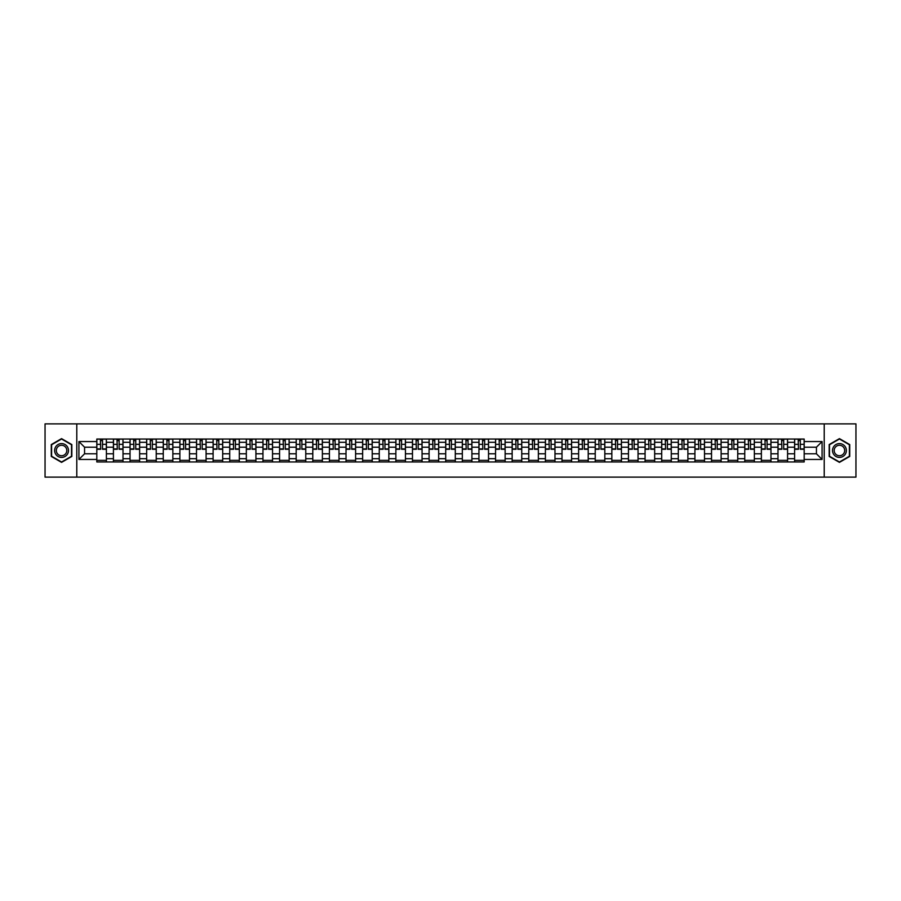 <?xml version="1.0" encoding="UTF-8"?>
<svg xmlns="http://www.w3.org/2000/svg" width="901" height="901" viewBox="0 0 901 901"><rect width="100%" height="100%" fill="white"/><g stroke="black" fill="none" stroke-linecap="round" stroke-linejoin="round"><path stroke-width="1.35" d="M824.212 477.125L855.95 477.125L855.95 423.875L45.05 423.875L45.05 477.125L824.212 477.125L824.212 423.875M113.425 461.954L113.425 442.301L106.397 442.301L106.397 461.954M106.397 442.301L106.397 439.046M113.425 442.301L113.425 439.046M123.009 439.046L123.009 461.954M130.037 461.954L130.037 439.046M139.621 439.046L139.621 461.954M146.649 461.954L146.649 439.046M156.233 439.046L156.233 461.954M163.261 461.954L163.261 439.046M172.857 439.046L172.857 461.954M179.885 461.954L179.885 439.046M189.469 439.046L189.469 461.954M196.497 461.954L196.497 439.046M206.081 439.046L206.081 461.954M213.109 461.954L213.109 439.046M222.693 439.046L222.693 461.954M229.721 461.954L229.721 439.046M239.306 439.046L239.306 461.954M246.333 461.954L246.333 439.046M255.918 439.046L255.918 461.954M262.957 461.954L262.957 439.046M272.541 439.046L272.541 461.954M279.569 461.954L279.569 439.046M289.153 439.046L289.153 461.954M296.181 461.954L296.181 439.046M305.766 439.046L305.766 461.954M312.793 461.954L312.793 439.046M322.378 439.046L322.378 461.954M329.406 461.954L329.406 439.046M338.99 439.046L338.99 461.954M346.018 461.954L346.018 439.046M355.602 439.046L355.602 461.954M362.641 461.954L362.641 439.046M372.226 439.046L372.226 461.954M379.253 461.954L379.253 439.046M388.838 439.046L388.838 461.954M395.866 461.954L395.866 439.046M405.45 439.046L405.45 461.954M412.478 461.954L412.478 439.046M422.062 439.046L422.062 461.954M429.09 461.954L429.09 439.046M438.674 439.046L438.674 461.954M445.702 461.954L445.702 439.046M455.298 439.046L455.298 461.954M462.326 461.954L462.326 439.046M471.91 439.046L471.91 461.954M478.938 461.954L478.938 439.046M488.522 439.046L488.522 461.954M495.55 461.954L495.55 439.046M505.134 439.046L505.134 461.954M512.162 461.954L512.162 439.046M521.747 439.046L521.747 461.954M528.774 461.954L528.774 439.046M538.359 439.046L538.359 461.954M545.398 461.954L545.398 439.046M554.982 439.046L554.982 461.954M562.01 461.954L562.01 439.046M571.594 439.046L571.594 461.954M578.622 461.954L578.622 439.046M588.207 439.046L588.207 461.954M595.234 461.954L595.234 439.046M604.819 439.046L604.819 461.954M611.847 461.954L611.847 439.046M621.431 439.046L621.431 461.954M628.459 461.954L628.459 439.046M638.043 439.046L638.043 461.954M645.082 461.954L645.082 439.046M654.667 439.046L654.667 461.954M661.694 461.954L661.694 439.046M671.279 439.046L671.279 461.954M678.307 461.954L678.307 439.046M687.891 439.046L687.891 461.954M694.919 461.954L694.919 439.046M704.503 439.046L704.503 461.954M711.531 461.954L711.531 439.046M721.115 439.046L721.115 461.954M728.143 461.954L728.143 439.046M737.739 439.046L737.739 461.954M744.767 461.954L744.767 439.046M754.351 439.046L754.351 461.954M761.379 461.954L761.379 439.046M770.963 439.046L770.963 461.954M777.991 461.954L777.991 439.046M787.575 439.046L787.575 461.954M794.603 461.954L794.603 439.046M794.603 453.8L787.575 453.8M777.991 453.8L770.963 453.8M761.379 453.8L754.351 453.8M744.767 453.8L737.739 453.8M728.143 453.8L721.115 453.8M711.531 453.8L704.503 453.8M694.919 453.8L687.891 453.8M678.307 453.8L671.279 453.8M661.694 453.8L654.667 453.8M645.082 453.8L638.043 453.8M628.459 453.8L621.431 453.8M611.847 453.8L604.819 453.8M595.234 453.8L588.207 453.8M578.622 453.8L571.594 453.8M562.01 453.8L554.982 453.8M545.398 453.8L538.359 453.8M528.774 453.8L521.747 453.8M512.162 453.8L505.134 453.8M495.55 453.8L488.522 453.8M478.938 453.8L471.91 453.8M462.326 453.8L455.298 453.8M445.702 453.8L438.674 453.8M429.09 453.8L422.062 453.8M412.478 453.8L405.45 453.8M395.866 453.8L388.838 453.8M379.253 453.8L372.226 453.8M362.641 453.8L355.602 453.8M346.018 453.8L338.99 453.8M329.406 453.8L322.378 453.8M312.793 453.8L305.766 453.8M296.181 453.8L289.153 453.8M279.569 453.8L272.541 453.8M262.957 453.8L255.918 453.8M246.333 453.8L239.306 453.8M229.721 453.8L222.693 453.8M213.109 453.8L206.081 453.8M196.497 453.8L189.469 453.8M179.885 453.8L172.857 453.8M163.261 453.8L156.233 453.8M146.649 453.8L139.621 453.8M130.037 453.8L123.009 453.8M113.425 453.8L106.397 453.8M794.603 447.2L787.575 447.2M777.991 447.2L770.963 447.2M761.379 447.2L754.351 447.2M744.767 447.2L737.739 447.2M728.143 447.2L721.115 447.2M711.531 447.2L704.503 447.2M694.919 447.2L687.891 447.2M678.307 447.2L671.279 447.2M661.694 447.2L654.667 447.2M645.082 447.2L638.043 447.2M628.459 447.2L621.431 447.2M611.847 447.2L604.819 447.2M595.234 447.2L588.207 447.2M578.622 447.2L571.594 447.2M562.01 447.2L554.982 447.2M545.398 447.2L538.359 447.2M528.774 447.2L521.747 447.2M512.162 447.2L505.134 447.2M495.55 447.2L488.522 447.2M478.938 447.2L471.91 447.2M462.326 447.2L455.298 447.2M445.702 447.2L438.674 447.2M429.09 447.2L422.062 447.2M412.478 447.2L405.45 447.2M395.866 447.2L388.838 447.2M379.253 447.2L372.226 447.2M362.641 447.2L355.602 447.2M346.018 447.2L338.99 447.2M329.406 447.2L322.378 447.2M312.793 447.2L305.766 447.2M296.181 447.2L289.153 447.2M279.569 447.2L272.541 447.2M262.957 447.2L255.918 447.2M246.333 447.2L239.306 447.2M229.721 447.2L222.693 447.2M213.109 447.2L206.081 447.2M196.497 447.2L189.469 447.2M179.885 447.2L172.857 447.2M163.261 447.2L156.233 447.2M146.649 447.2L139.621 447.2M130.037 447.2L123.009 447.2M113.425 447.2L106.397 447.2M84.559 453.8L96.812 453.8L96.812 447.2L84.559 447.2L84.559 453.8L78.916 459.442L78.916 441.558L96.812 441.558L96.812 447.2M804.188 447.2L804.188 453.8L816.441 453.8L816.441 447.2L804.188 447.2L804.188 439.046L96.812 439.046L96.812 441.558M804.188 441.558L822.084 441.558L822.084 459.442L804.188 459.442L804.188 453.8M96.812 453.8L96.812 461.954L804.188 461.954L804.188 459.442M96.812 459.442L78.916 459.442M76.788 477.125L76.788 423.875M71.832 444.565L61.561 438.629L51.278 444.565L51.278 456.435L61.561 462.371L71.832 456.435L71.832 444.565M849.722 444.565L839.439 438.629L829.168 444.565L829.168 456.435L839.439 462.371L849.722 456.435L849.722 444.565M106.397 460.355L96.812 460.355M100.698 440.645L102.511 440.645M123.009 460.355L113.425 460.355M117.31 440.645L119.123 440.645M139.621 460.355L130.037 460.355M133.922 440.645L135.736 440.645M156.233 460.355L146.649 460.355M150.535 440.645L152.348 440.645M172.857 460.355L163.261 460.355M167.158 440.645L168.96 440.645M189.469 460.355L179.885 460.355M183.77 440.645L185.583 440.645M206.081 460.355L196.497 460.355M200.382 440.645L202.196 440.645M222.693 460.355L213.109 460.355M216.995 440.645L218.808 440.645M239.306 460.355L229.721 460.355M233.607 440.645L235.42 440.645M255.918 460.355L246.333 460.355M250.219 440.645L252.032 440.645M272.541 460.355L262.957 460.355M266.842 440.645L268.644 440.645M289.153 460.355L279.569 460.355M283.455 440.645L285.268 440.645M305.766 460.355L296.181 460.355M300.067 440.645L301.88 440.645M322.378 460.355L312.793 460.355M316.679 440.645L318.492 440.645M338.99 460.355L329.406 460.355M333.291 440.645L335.104 440.645M355.602 460.355L346.018 460.355M349.915 440.645L351.717 440.645M372.226 460.355L362.641 460.355M366.527 440.645L368.329 440.645M388.838 460.355L379.253 460.355M383.139 440.645L384.952 440.645M405.45 460.355L395.866 460.355M399.751 440.645L401.564 440.645M422.062 460.355L412.478 460.355M416.363 440.645L418.177 440.645M438.674 460.355L429.09 460.355M432.976 440.645L434.789 440.645M455.298 460.355L445.702 460.355M449.599 440.645L451.401 440.645M471.91 460.355L462.326 460.355M466.211 440.645L468.024 440.645M488.522 460.355L478.938 460.355M482.823 440.645L484.637 440.645M505.134 460.355L495.55 460.355M499.436 440.645L501.249 440.645M521.747 460.355L512.162 460.355M516.048 440.645L517.861 440.645M538.359 460.355L528.774 460.355M532.671 440.645L534.473 440.645M554.982 460.355L545.398 460.355M549.283 440.645L551.085 440.645M571.594 460.355L562.01 460.355M565.896 440.645L567.709 440.645M588.207 460.355L578.622 460.355M582.508 440.645L584.321 440.645M604.819 460.355L595.234 460.355M599.12 440.645L600.933 440.645M621.431 460.355L611.847 460.355M615.732 440.645L617.545 440.645M638.043 460.355L628.459 460.355M632.356 440.645L634.158 440.645M654.667 460.355L645.082 460.355M648.968 440.645L650.781 440.645M671.279 460.355L661.694 460.355M665.58 440.645L667.393 440.645M687.891 460.355L678.307 460.355M682.192 440.645L684.005 440.645M704.503 460.355L694.919 460.355M698.804 440.645L700.618 440.645M721.115 460.355L711.531 460.355M715.417 440.645L717.23 440.645M737.739 460.355L728.143 460.355M732.04 440.645L733.842 440.645M754.351 460.355L744.767 460.355M748.652 440.645L750.465 440.645M770.963 460.355L761.379 460.355M765.264 440.645L767.078 440.645M787.575 460.355L777.991 460.355M781.877 440.645L783.69 440.645M804.188 460.355L794.603 460.355M798.489 440.645L800.302 440.645M78.916 441.558L84.559 447.2M816.441 453.8L822.084 459.442M816.441 447.2L822.084 441.558M102.511 449.272L102.511 439.159L106.341 439.159L106.341 449.272L102.511 449.272M100.698 440.544L102.511 440.544M102.827 439.159L96.858 439.159L96.858 449.272L100.698 449.272L100.383 439.159M119.123 449.272L119.123 439.159L122.953 439.159L122.953 449.272L119.123 449.272M117.31 440.544L119.123 440.544M119.439 439.159L113.481 439.159L113.481 449.272L117.31 449.272L116.995 439.159M135.736 449.272L135.736 439.159L139.565 439.159L139.565 449.272L135.736 449.272M133.922 440.544L135.736 440.544M136.051 439.159L130.093 439.159L130.093 449.272L133.922 449.272L133.607 439.159M152.348 449.272L152.348 439.159L156.188 439.159L156.188 449.272L152.348 449.272M150.535 440.544L152.348 440.544M152.674 439.159L146.705 439.159L146.705 449.272L150.535 449.272L150.219 439.159M55.558 453.958A6.926 6.926 0 0 0 65.018 456.492A6.926 6.926 0 0 0 67.552 447.042A6.926 6.926 0 0 0 58.092 444.508A6.926 6.926 0 0 0 55.558 453.958M57.022 453.124A5.237 5.237 0 0 0 64.174 455.039A5.237 5.237 0 0 0 66.1 447.876A5.237 5.237 0 0 0 58.937 445.961A5.237 5.237 0 0 0 57.022 453.124M61.561 439.001L71.517 444.756L71.517 456.244L61.561 461.999L51.605 456.244L51.605 444.756L61.561 439.001M833.448 453.958A6.926 6.926 0 0 0 842.908 456.492A6.926 6.926 0 0 0 845.442 447.042A6.926 6.926 0 0 0 835.982 444.508A6.926 6.926 0 0 0 833.448 453.958M834.9 453.124A5.237 5.237 0 0 0 842.063 455.039A5.237 5.237 0 0 0 843.978 447.876A5.237 5.237 0 0 0 836.826 445.961A5.237 5.237 0 0 0 834.9 453.124M839.439 439.001L849.395 444.756L849.395 456.244L839.439 461.999L829.483 456.244L829.483 444.756L839.439 439.001M168.96 449.272L168.96 439.159L172.801 439.159L172.801 449.272L168.96 449.272M167.158 440.544L168.96 440.544M169.287 439.159L163.318 439.159L163.318 449.272L167.158 449.272L166.831 439.159M185.583 449.272L185.583 439.159L189.413 439.159L189.413 449.272L185.583 449.272M183.77 440.544L185.583 440.544M185.899 439.159L179.93 439.159L179.93 449.272L183.77 449.272L183.444 439.159M202.196 449.272L202.196 439.159L206.025 439.159L206.025 449.272L202.196 449.272M200.382 440.544L202.196 440.544M202.511 439.159L196.553 439.159L196.553 449.272L200.382 449.272L200.067 439.159M218.808 449.272L218.808 439.159L222.637 439.159L222.637 449.272L218.808 449.272M216.995 440.544L218.808 440.544M219.123 439.159L213.165 439.159L213.165 449.272L216.995 449.272L216.679 439.159M235.42 449.272L235.42 439.159L239.249 439.159L239.249 449.272L235.42 449.272M233.607 440.544L235.42 440.544M235.735 439.159L229.778 439.159L229.778 449.272L233.607 449.272L233.291 439.159M252.032 449.272L252.032 439.159L255.873 439.159L255.873 449.272L252.032 449.272M250.219 440.544L252.032 440.544M252.359 439.159L246.39 439.159L246.39 449.272L250.219 449.272L249.904 439.159M268.644 449.272L268.644 439.159L272.485 439.159L272.485 449.272L268.644 449.272M266.842 440.544L268.644 440.544M268.971 439.159L263.002 439.159L263.002 449.272L266.842 449.272L266.516 439.159M285.268 449.272L285.268 439.159L289.097 439.159L289.097 449.272L285.268 449.272M283.455 440.544L285.268 440.544M285.583 439.159L279.614 439.159L279.614 449.272L283.455 449.272L283.128 439.159M301.88 449.272L301.88 439.159L305.709 439.159L305.709 449.272L301.88 449.272M300.067 440.544L301.88 440.544M302.195 439.159L296.238 439.159L296.238 449.272L300.067 449.272L299.751 439.159M318.492 449.272L318.492 439.159L322.321 439.159L322.321 449.272L318.492 449.272M316.679 440.544L318.492 440.544M318.808 439.159L312.85 439.159L312.85 449.272L316.679 449.272L316.364 439.159M335.104 449.272L335.104 439.159L338.945 439.159L338.945 449.272L335.104 449.272M333.291 440.544L335.104 440.544M335.431 439.159L329.462 439.159L329.462 449.272L333.291 449.272L332.976 439.159M351.717 449.272L351.717 439.159L355.557 439.159L355.557 449.272L351.717 449.272M349.915 440.544L351.717 440.544M352.043 439.159L346.074 439.159L346.074 449.272L349.915 449.272L349.588 439.159M368.329 449.272L368.329 439.159L372.169 439.159L372.169 449.272L368.329 449.272M366.527 440.544L368.329 440.544M368.655 439.159L362.686 439.159L362.686 449.272L366.527 449.272L366.2 439.159M384.952 449.272L384.952 439.159L388.781 439.159L388.781 449.272L384.952 449.272M383.139 440.544L384.952 440.544M385.268 439.159L379.298 439.159L379.298 449.272L383.139 449.272L382.824 439.159M401.564 449.272L401.564 439.159L405.394 439.159L405.394 449.272L401.564 449.272M399.751 440.544L401.564 440.544M401.88 439.159L395.922 439.159L395.922 449.272L399.751 449.272L399.436 439.159M418.177 449.272L418.177 439.159L422.006 439.159L422.006 449.272L418.177 449.272M416.363 440.544L418.177 440.544M418.492 439.159L412.534 439.159L412.534 449.272L416.363 449.272L416.048 439.159M434.789 449.272L434.789 439.159L438.629 439.159L438.629 449.272L434.789 449.272M432.976 440.544L434.789 440.544M435.115 439.159L429.146 439.159L429.146 449.272L432.976 449.272L432.66 439.159M451.401 449.272L451.401 439.159L455.242 439.159L455.242 449.272L451.401 449.272M449.599 440.544L451.401 440.544M451.728 439.159L445.758 439.159L445.758 449.272L449.599 449.272L449.272 439.159M468.024 449.272L468.024 439.159L471.854 439.159L471.854 449.272L468.024 449.272M466.211 440.544L468.024 440.544M468.34 439.159L462.371 439.159L462.371 449.272L466.211 449.272L465.885 439.159M484.637 449.272L484.637 439.159L488.466 439.159L488.466 449.272L484.637 449.272M482.823 440.544L484.637 440.544M484.952 439.159L478.994 439.159L478.994 449.272L482.823 449.272L482.508 439.159M501.249 449.272L501.249 439.159L505.078 439.159L505.078 449.272L501.249 449.272M499.436 440.544L501.249 440.544M501.564 439.159L495.606 439.159L495.606 449.272L499.436 449.272L499.12 439.159M517.861 449.272L517.861 439.159L521.702 439.159L521.702 449.272L517.861 449.272M516.048 440.544L517.861 440.544M518.176 439.159L512.218 439.159L512.218 449.272L516.048 449.272L515.732 439.159M534.473 449.272L534.473 439.159L538.314 439.159L538.314 449.272L534.473 449.272M532.671 440.544L534.473 440.544M534.8 439.159L528.831 439.159L528.831 449.272L532.671 449.272L532.345 439.159M551.085 449.272L551.085 439.159L554.926 439.159L554.926 449.272L551.085 449.272M549.283 440.544L551.085 440.544M551.412 439.159L545.443 439.159L545.443 449.272L549.283 449.272L548.957 439.159M567.709 449.272L567.709 439.159L571.538 439.159L571.538 449.272L567.709 449.272M565.896 440.544L567.709 440.544M568.024 439.159L562.055 439.159L562.055 449.272L565.896 449.272L565.569 439.159M584.321 449.272L584.321 439.159L588.15 439.159L588.15 449.272L584.321 449.272M582.508 440.544L584.321 440.544M584.636 439.159L578.679 439.159L578.679 449.272L582.508 449.272L582.192 439.159M600.933 449.272L600.933 439.159L604.762 439.159L604.762 449.272L600.933 449.272M599.12 440.544L600.933 440.544M601.249 439.159L595.291 439.159L595.291 449.272L599.12 449.272L598.805 439.159M617.545 449.272L617.545 439.159L621.386 439.159L621.386 449.272L617.545 449.272M615.732 440.544L617.545 440.544M617.872 439.159L611.903 439.159L611.903 449.272L615.732 449.272L615.417 439.159M634.158 449.272L634.158 439.159L637.998 439.159L637.998 449.272L634.158 449.272M632.356 440.544L634.158 440.544M634.484 439.159L628.515 439.159L628.515 449.272L632.356 449.272L632.029 439.159M650.781 449.272L650.781 439.159L654.61 439.159L654.61 449.272L650.781 449.272M648.968 440.544L650.781 440.544M651.096 439.159L645.127 439.159L645.127 449.272L648.968 449.272L648.641 439.159M667.393 449.272L667.393 439.159L671.222 439.159L671.222 449.272L667.393 449.272M665.58 440.544L667.393 440.544M667.709 439.159L661.751 439.159L661.751 449.272L665.58 449.272L665.265 439.159M684.005 449.272L684.005 439.159L687.835 439.159L687.835 449.272L684.005 449.272M682.192 440.544L684.005 440.544M684.321 439.159L678.363 439.159L678.363 449.272L682.192 449.272L681.877 439.159M700.618 449.272L700.618 439.159L704.447 439.159L704.447 449.272L700.618 449.272M698.804 440.544L700.618 440.544M700.933 439.159L694.975 439.159L694.975 449.272L698.804 449.272L698.489 439.159M717.23 449.272L717.23 439.159L721.07 439.159L721.07 449.272L717.23 449.272M715.417 440.544L717.23 440.544M717.556 439.159L711.587 439.159L711.587 449.272L715.417 449.272L715.101 439.159M733.842 449.272L733.842 439.159L737.682 439.159L737.682 449.272L733.842 449.272M732.04 440.544L733.842 440.544M734.169 439.159L728.199 439.159L728.199 449.272L732.04 449.272L731.713 439.159M750.465 449.272L750.465 439.159L754.295 439.159L754.295 449.272L750.465 449.272M748.652 440.544L750.465 440.544M750.781 439.159L744.812 439.159L744.812 449.272L748.652 449.272L748.326 439.159M767.078 449.272L767.078 439.159L770.907 439.159L770.907 449.272L767.078 449.272M765.264 440.544L767.078 440.544M767.393 439.159L761.435 439.159L761.435 449.272L765.264 449.272L764.949 439.159M783.69 449.272L783.69 439.159L787.519 439.159L787.519 449.272L783.69 449.272M781.877 440.544L783.69 440.544M784.005 439.159L778.047 439.159L778.047 449.272L781.877 449.272L781.561 439.159M800.302 449.272L800.302 439.159L804.142 439.159L804.142 449.272L800.302 449.272M798.489 440.544L800.302 440.544M800.617 439.159L794.659 439.159L794.659 449.272L798.489 449.272L798.173 439.159M777.991 442.301L770.963 442.301M761.379 442.301L754.351 442.301M744.767 442.301L737.739 442.301M728.143 442.301L721.115 442.301M711.531 442.301L704.503 442.301M694.919 442.301L687.891 442.301M678.307 442.301L671.279 442.301M661.694 442.301L654.667 442.301M645.082 442.301L638.043 442.301M628.459 442.301L621.431 442.301M611.847 442.301L604.819 442.301M595.234 442.301L588.207 442.301M578.622 442.301L571.594 442.301M562.01 442.301L554.982 442.301M545.398 442.301L538.359 442.301M528.774 442.301L521.747 442.301M512.162 442.301L505.134 442.301M495.55 442.301L488.522 442.301M478.938 442.301L471.91 442.301M462.326 442.301L455.298 442.301M445.702 442.301L438.674 442.301M429.09 442.301L422.062 442.301M412.478 442.301L405.45 442.301M395.866 442.301L388.838 442.301M379.253 442.301L372.226 442.301M362.641 442.301L355.602 442.301M346.018 442.301L338.99 442.301M329.406 442.301L322.378 442.301M312.793 442.301L305.766 442.301M296.181 442.301L289.153 442.301M279.569 442.301L272.541 442.301M262.957 442.301L255.918 442.301M246.333 442.301L239.306 442.301M229.721 442.301L222.693 442.301M213.109 442.301L206.081 442.301M196.497 442.301L189.469 442.301M179.885 442.301L172.857 442.301M163.261 442.301L156.233 442.301M146.649 442.301L139.621 442.301M130.037 442.301L123.009 442.301M794.603 442.301L787.575 442.301M777.991 458.699L770.963 458.699M761.379 458.699L754.351 458.699M744.767 458.699L737.739 458.699M728.143 458.699L721.115 458.699M711.531 458.699L704.503 458.699M694.919 458.699L687.891 458.699M678.307 458.699L671.279 458.699M661.694 458.699L654.667 458.699M645.082 458.699L638.043 458.699M628.459 458.699L621.431 458.699M611.847 458.699L604.819 458.699M595.234 458.699L588.207 458.699M578.622 458.699L571.594 458.699M562.01 458.699L554.982 458.699M545.398 458.699L538.359 458.699M528.774 458.699L521.747 458.699M512.162 458.699L505.134 458.699M495.55 458.699L488.522 458.699M478.938 458.699L471.91 458.699M462.326 458.699L455.298 458.699M445.702 458.699L438.674 458.699M429.09 458.699L422.062 458.699M412.478 458.699L405.45 458.699M395.866 458.699L388.838 458.699M379.253 458.699L372.226 458.699M362.641 458.699L355.602 458.699M346.018 458.699L338.99 458.699M329.406 458.699L322.378 458.699M312.793 458.699L305.766 458.699M296.181 458.699L289.153 458.699M279.569 458.699L272.541 458.699M262.957 458.699L255.918 458.699M246.333 458.699L239.306 458.699M229.721 458.699L222.693 458.699M213.109 458.699L206.081 458.699M196.497 458.699L189.469 458.699M179.885 458.699L172.857 458.699M163.261 458.699L156.233 458.699M146.649 458.699L139.621 458.699M130.037 458.699L123.009 458.699M113.425 458.699L106.397 458.699M794.603 458.699L787.575 458.699M102.511 448.912L106.341 448.912M102.511 444.328L106.341 444.328M96.858 448.912L100.698 448.912M96.858 444.328L100.698 444.328M119.123 448.912L122.953 448.912M119.123 444.328L122.953 444.328M113.481 448.912L117.31 448.912M113.481 444.328L117.31 444.328M135.736 448.912L139.565 448.912M135.736 444.328L139.565 444.328M130.093 448.912L133.922 448.912M130.093 444.328L133.922 444.328M152.348 448.912L156.188 448.912M152.348 444.328L156.188 444.328M146.705 448.912L150.535 448.912M146.705 444.328L150.535 444.328M168.96 448.912L172.801 448.912M168.96 444.328L172.801 444.328M163.318 448.912L167.158 448.912M163.318 444.328L167.158 444.328M185.583 448.912L189.413 448.912M185.583 444.328L189.413 444.328M179.93 448.912L183.77 448.912M179.93 444.328L183.77 444.328M202.196 448.912L206.025 448.912M202.196 444.328L206.025 444.328M196.553 448.912L200.382 448.912M196.553 444.328L200.382 444.328M218.808 448.912L222.637 448.912M218.808 444.328L222.637 444.328M213.165 448.912L216.995 448.912M213.165 444.328L216.995 444.328M235.42 448.912L239.249 448.912M235.42 444.328L239.249 444.328M229.778 448.912L233.607 448.912M229.778 444.328L233.607 444.328M252.032 448.912L255.873 448.912M252.032 444.328L255.873 444.328M246.39 448.912L250.219 448.912M246.39 444.328L250.219 444.328M268.644 448.912L272.485 448.912M268.644 444.328L272.485 444.328M263.002 448.912L266.842 448.912M263.002 444.328L266.842 444.328M285.268 448.912L289.097 448.912M285.268 444.328L289.097 444.328M279.614 448.912L283.455 448.912M279.614 444.328L283.455 444.328M301.88 448.912L305.709 448.912M301.88 444.328L305.709 444.328M296.238 448.912L300.067 448.912M296.238 444.328L300.067 444.328M318.492 448.912L322.321 448.912M318.492 444.328L322.321 444.328M312.85 448.912L316.679 448.912M312.85 444.328L316.679 444.328M335.104 448.912L338.945 448.912M335.104 444.328L338.945 444.328M329.462 448.912L333.291 448.912M329.462 444.328L333.291 444.328M351.717 448.912L355.557 448.912M351.717 444.328L355.557 444.328M346.074 448.912L349.915 448.912M346.074 444.328L349.915 444.328M368.329 448.912L372.169 448.912M368.329 444.328L372.169 444.328M362.686 448.912L366.527 448.912M362.686 444.328L366.527 444.328M384.952 448.912L388.781 448.912M384.952 444.328L388.781 444.328M379.298 448.912L383.139 448.912M379.298 444.328L383.139 444.328M401.564 448.912L405.394 448.912M401.564 444.328L405.394 444.328M395.922 448.912L399.751 448.912M395.922 444.328L399.751 444.328M418.177 448.912L422.006 448.912M418.177 444.328L422.006 444.328M412.534 448.912L416.363 448.912M412.534 444.328L416.363 444.328M434.789 448.912L438.629 448.912M434.789 444.328L438.629 444.328M429.146 448.912L432.976 448.912M429.146 444.328L432.976 444.328M451.401 448.912L455.242 448.912M451.401 444.328L455.242 444.328M445.758 448.912L449.599 448.912M445.758 444.328L449.599 444.328M468.024 448.912L471.854 448.912M468.024 444.328L471.854 444.328M462.371 448.912L466.211 448.912M462.371 444.328L466.211 444.328M484.637 448.912L488.466 448.912M484.637 444.328L488.466 444.328M478.994 448.912L482.823 448.912M478.994 444.328L482.823 444.328M501.249 448.912L505.078 448.912M501.249 444.328L505.078 444.328M495.606 448.912L499.436 448.912M495.606 444.328L499.436 444.328M517.861 448.912L521.702 448.912M517.861 444.328L521.702 444.328M512.218 448.912L516.048 448.912M512.218 444.328L516.048 444.328M534.473 448.912L538.314 448.912M534.473 444.328L538.314 444.328M528.831 448.912L532.671 448.912M528.831 444.328L532.671 444.328M551.085 448.912L554.926 448.912M551.085 444.328L554.926 444.328M545.443 448.912L549.283 448.912M545.443 444.328L549.283 444.328M567.709 448.912L571.538 448.912M567.709 444.328L571.538 444.328M562.055 448.912L565.896 448.912M562.055 444.328L565.896 444.328M584.321 448.912L588.15 448.912M584.321 444.328L588.15 444.328M578.679 448.912L582.508 448.912M578.679 444.328L582.508 444.328M600.933 448.912L604.762 448.912M600.933 444.328L604.762 444.328M595.291 448.912L599.12 448.912M595.291 444.328L599.12 444.328M617.545 448.912L621.386 448.912M617.545 444.328L621.386 444.328M611.903 448.912L615.732 448.912M611.903 444.328L615.732 444.328M634.158 448.912L637.998 448.912M634.158 444.328L637.998 444.328M628.515 448.912L632.356 448.912M628.515 444.328L632.356 444.328M650.781 448.912L654.61 448.912M650.781 444.328L654.61 444.328M645.127 448.912L648.968 448.912M645.127 444.328L648.968 444.328M667.393 448.912L671.222 448.912M667.393 444.328L671.222 444.328M661.751 448.912L665.58 448.912M661.751 444.328L665.58 444.328M684.005 448.912L687.835 448.912M684.005 444.328L687.835 444.328M678.363 448.912L682.192 448.912M678.363 444.328L682.192 444.328M700.618 448.912L704.447 448.912M700.618 444.328L704.447 444.328M694.975 448.912L698.804 448.912M694.975 444.328L698.804 444.328M717.23 448.912L721.07 448.912M717.23 444.328L721.07 444.328M711.587 448.912L715.417 448.912M711.587 444.328L715.417 444.328M733.842 448.912L737.682 448.912M733.842 444.328L737.682 444.328M728.199 448.912L732.04 448.912M728.199 444.328L732.04 444.328M750.465 448.912L754.295 448.912M750.465 444.328L754.295 444.328M744.812 448.912L748.652 448.912M744.812 444.328L748.652 444.328M767.078 448.912L770.907 448.912M767.078 444.328L770.907 444.328M761.435 448.912L765.264 448.912M761.435 444.328L765.264 444.328M783.69 448.912L787.519 448.912M783.69 444.328L787.519 444.328M778.047 448.912L781.877 448.912M778.047 444.328L781.877 444.328M800.302 448.912L804.142 448.912M800.302 444.328L804.142 444.328M794.659 448.912L798.489 448.912M794.659 444.328L798.489 444.328"/></g></svg>
